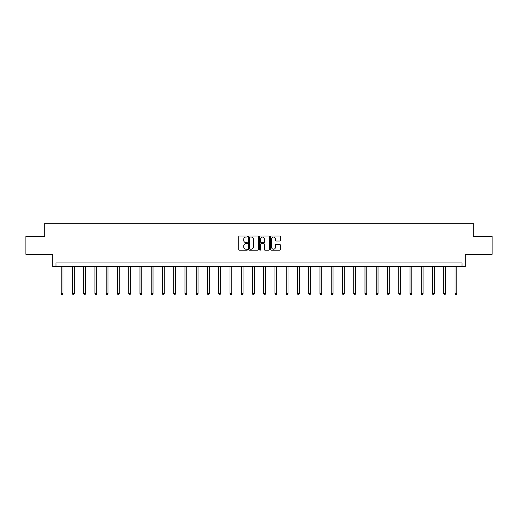 <?xml version="1.0" encoding="UTF-8"?>
<svg xmlns="http://www.w3.org/2000/svg" width="518" height="518" viewBox="0 0 518 518"><rect width="100%" height="100%" fill="white"/><g stroke="black" fill="none" stroke-linecap="round" stroke-linejoin="round"><path stroke-width="0.78" d="M247.462 236.545A0.499 0.499 0 0 0 246.963 236.046L239.445 236.046A0.706 0.706 0 0 0 238.733 236.752L238.733 249.495A0.706 0.706 0 0 0 239.445 250.207L246.963 250.207A0.499 0.499 0 0 0 247.462 249.708A0.499 0.499 0 0 0 246.963 249.216L245.992 249.216A2.266 2.266 0 0 1 243.725 246.95L243.725 245.888A2.266 2.266 0 0 1 245.992 243.622L246.963 243.622A0.499 0.499 0 0 0 247.462 243.123A0.499 0.499 0 0 0 246.963 242.631L245.992 242.631A2.266 2.266 0 0 1 243.725 240.365L243.725 239.303A2.266 2.266 0 0 1 245.992 237.037L246.963 237.037A0.499 0.499 0 0 0 247.462 236.545M25.9 236.273L25.9 254.306L52.732 254.306L52.732 266.563L465.268 266.563L465.268 254.306L492.1 254.306L492.1 236.273L473.238 236.273L473.238 223.29L44.762 223.29L44.762 236.273L25.9 236.273M279.688 241.038A0.706 0.706 0 0 0 280.4 240.333L280.4 236.752A0.706 0.706 0 0 0 279.688 236.046L271.335 236.046A0.706 0.706 0 0 0 270.629 236.752L270.629 249.495A0.706 0.706 0 0 0 271.335 250.207L279.688 250.207A0.706 0.706 0 0 0 280.4 249.495L280.4 245.176A0.706 0.706 0 0 0 279.688 244.47L276.113 244.47A0.706 0.706 0 0 0 275.408 245.176L275.408 247.319A1.891 1.891 0 0 1 273.51 249.216A1.891 1.891 0 0 1 271.62 247.319L271.62 238.934A1.891 1.891 0 0 1 273.51 237.037A1.891 1.891 0 0 1 275.408 238.934L275.408 240.333A0.706 0.706 0 0 0 276.113 241.038L279.688 241.038M461.991 266.563L461.991 262.963L56.009 262.963L56.009 266.563M258.378 236.752A0.706 0.706 0 0 0 257.673 236.046L249.32 236.046A0.706 0.706 0 0 0 248.614 236.752L248.614 249.495A0.706 0.706 0 0 0 249.32 250.207L257.673 250.207A0.706 0.706 0 0 0 258.378 249.495L258.378 236.752M260.327 236.046L268.68 236.046A0.706 0.706 0 0 1 269.386 236.752L269.386 249.495A0.706 0.706 0 0 1 268.68 250.207L265.106 250.207A0.706 0.706 0 0 1 264.4 249.495L264.4 244.328A0.706 0.706 0 0 0 263.688 243.622L261.318 243.622A0.706 0.706 0 0 0 260.612 244.328L260.612 249.708A0.499 0.499 0 0 1 260.114 250.207A0.499 0.499 0 0 1 259.622 249.708L259.622 236.752A0.706 0.706 0 0 1 260.327 236.046M250.097 237.037A0.499 0.499 0 0 0 249.605 237.535L249.605 248.718A0.499 0.499 0 0 0 250.097 249.216L251.126 249.216A2.266 2.266 0 0 0 253.393 246.95L253.393 239.303A2.266 2.266 0 0 0 251.126 237.037L250.097 237.037M264.4 238.966A1.891 1.891 0 0 0 262.503 237.076A1.891 1.891 0 0 0 260.612 238.966L260.612 241.925A0.706 0.706 0 0 0 261.318 242.631L263.688 242.631A0.706 0.706 0 0 0 264.4 241.925L264.4 238.966M61.202 266.563L61.202 293.771L63.008 293.771L63.008 266.563M63.008 293.771L62.464 294.71L61.746 294.71L61.202 293.771M72.455 266.563L72.455 293.771L74.255 293.771L74.255 266.563M74.255 293.771L73.718 294.71L72.999 294.71L72.455 293.771M83.709 266.563L83.709 293.771L85.509 293.771L85.509 266.563M85.509 293.771L84.971 294.71L84.246 294.71L83.709 293.771M94.956 266.563L94.956 293.771L96.762 293.771L96.762 266.563M96.762 293.771L96.218 294.71L95.5 294.71L94.956 293.771M106.209 266.563L106.209 293.771L108.009 293.771L108.009 266.563M108.009 293.771L107.472 294.71L106.747 294.71L106.209 293.771M117.456 266.563L117.456 293.771L119.263 293.771L119.263 266.563M119.263 293.771L118.719 294.71L118 294.71L117.456 293.771M128.71 266.563L128.71 293.771L130.517 293.771L130.517 266.563M130.517 293.771L129.973 294.71L129.254 294.71L128.71 293.771M139.964 266.563L139.964 293.771L141.764 293.771L141.764 266.563M141.764 293.771L141.226 294.71L140.501 294.71L139.964 293.771M151.211 266.563L151.211 293.771L153.017 293.771L153.017 266.563M153.017 293.771L152.473 294.71L151.755 294.71L151.211 293.771M162.464 266.563L162.464 293.771L164.264 293.771L164.264 266.563M164.264 293.771L163.727 294.71L163.008 294.71L162.464 293.771M173.718 266.563L173.718 293.771L175.518 293.771L175.518 266.563M175.518 293.771L174.98 294.71L174.255 294.71L173.718 293.771M184.965 266.563L184.965 293.771L186.771 293.771L186.771 266.563M186.771 293.771L186.227 294.71L185.509 294.71L184.965 293.771M196.218 266.563L196.218 293.771L198.018 293.771L198.018 266.563M198.018 293.771L197.481 294.71L196.756 294.71L196.218 293.771M207.465 266.563L207.465 293.771L209.272 293.771L209.272 266.563M209.272 293.771L208.728 294.71L208.009 294.71L207.465 293.771M218.719 266.563L218.719 293.771L220.526 293.771L220.526 266.563M220.526 293.771L219.982 294.71L219.263 294.71L218.719 293.771M229.973 266.563L229.973 293.771L231.773 293.771L231.773 266.563M231.773 293.771L231.235 294.71L230.51 294.71L229.973 293.771M241.22 266.563L241.22 293.771L243.026 293.771L243.026 266.563M243.026 293.771L242.482 294.71L241.764 294.71L241.22 293.771M252.473 266.563L252.473 293.771L254.273 293.771L254.273 266.563M254.273 293.771L253.736 294.71L253.011 294.71L252.473 293.771M263.727 266.563L263.727 293.771L265.527 293.771L265.527 266.563M265.527 293.771L264.989 294.71L264.264 294.71L263.727 293.771M274.974 266.563L274.974 293.771L276.78 293.771L276.78 266.563M276.78 293.771L276.236 294.71L275.518 294.71L274.974 293.771M286.227 266.563L286.227 293.771L288.027 293.771L288.027 266.563M288.027 293.771L287.49 294.71L286.765 294.71L286.227 293.771M297.474 266.563L297.474 293.771L299.281 293.771L299.281 266.563M299.281 293.771L298.737 294.71L298.018 294.71L297.474 293.771M308.728 266.563L308.728 293.771L310.535 293.771L310.535 266.563M310.535 293.771L309.991 294.71L309.272 294.71L308.728 293.771M319.982 266.563L319.982 293.771L321.782 293.771L321.782 266.563M321.782 293.771L321.244 294.71L320.519 294.71L319.982 293.771M331.229 266.563L331.229 293.771L333.035 293.771L333.035 266.563M333.035 293.771L332.491 294.71L331.773 294.71L331.229 293.771M342.482 266.563L342.482 293.771L344.282 293.771L344.282 266.563M344.282 293.771L343.745 294.71L343.02 294.71L342.482 293.771M353.736 266.563L353.736 293.771L355.536 293.771L355.536 266.563M355.536 293.771L354.992 294.71L354.273 294.71L353.736 293.771M364.983 266.563L364.983 293.771L366.789 293.771L366.789 266.563M366.789 293.771L366.245 294.71L365.527 294.71L364.983 293.771M376.236 266.563L376.236 293.771L378.036 293.771L378.036 266.563M378.036 293.771L377.499 294.71L376.774 294.71L376.236 293.771M387.483 266.563L387.483 293.771L389.29 293.771L389.29 266.563M389.29 293.771L388.746 294.71L388.027 294.71L387.483 293.771M398.737 266.563L398.737 293.771L400.543 293.771L400.543 266.563M400.543 293.771L400 294.71L399.281 294.71L398.737 293.771M409.991 266.563L409.991 293.771L411.791 293.771L411.791 266.563M411.791 293.771L411.253 294.71L410.528 294.71L409.991 293.771M421.238 266.563L421.238 293.771L423.044 293.771L423.044 266.563M423.044 293.771L422.5 294.71L421.781 294.71L421.238 293.771M432.491 266.563L432.491 293.771L434.291 293.771L434.291 266.563M434.291 293.771L433.754 294.71L433.029 294.71L432.491 293.771M443.745 266.563L443.745 293.771L445.545 293.771L445.545 266.563M445.545 293.771L445.001 294.71L444.282 294.71L443.745 293.771M454.992 266.563L454.992 293.771L456.798 293.771L456.798 266.563M456.798 293.771L456.254 294.71L455.536 294.71L454.992 293.771"/></g></svg>
